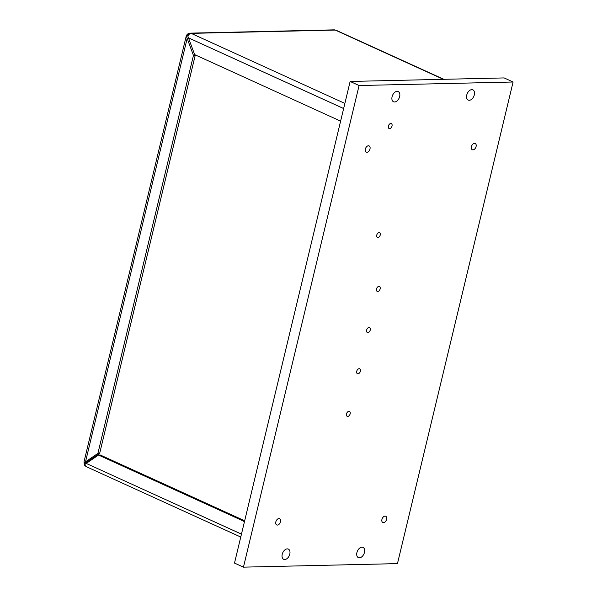<?xml version="1.0" encoding="UTF-8"?>
<svg xmlns="http://www.w3.org/2000/svg" width="597" height="597" viewBox="0 0 597 597"><rect width="100%" height="100%" fill="white"/><g stroke="black" fill="none" stroke-linecap="round" stroke-linejoin="round"><path stroke-width="0.9" d="M243.457 567.15L359.088 85.528L513.092 82.005L397.46 563.62L243.457 567.15L234.509 563.075L350.14 81.453L359.088 85.528M350.14 81.453L504.144 77.923L513.092 82.005M287.291 548.882A5.619 3.56 -65.5 0 1 288.344 549.091A5.619 3.56 -65.5 0 1 289.254 555.68A5.619 3.56 -65.5 0 1 283.687 559.314A5.619 3.56 -65.5 0 1 282.463 553.501A5.619 3.56 -65.5 0 1 287.291 548.882M361.969 547.165A5.619 3.56 -65.5 0 1 363.021 547.374A5.619 3.56 -65.5 0 1 363.931 553.964A5.619 3.56 -65.5 0 1 358.357 557.605A5.619 3.56 -65.5 0 1 357.14 551.785A5.619 3.56 -65.5 0 1 361.969 547.165M471.809 89.632A5.619 3.56 -65.5 0 1 472.861 89.841A5.619 3.56 -65.5 0 1 473.779 96.43A5.619 3.56 -65.5 0 1 468.205 100.065A5.619 3.56 -65.5 0 1 466.981 94.251A5.619 3.56 -65.5 0 1 471.809 89.632M397.139 91.341A5.619 3.56 -65.5 0 1 398.192 91.55A5.619 3.56 -65.5 0 1 399.102 98.139A5.619 3.56 -65.5 0 1 393.527 101.774A5.619 3.56 -65.5 0 1 392.311 95.96A5.619 3.56 -65.5 0 1 397.139 91.341M390.811 123.497A2.709 1.716 -65.5 0 1 391.319 123.594A2.709 1.716 -65.5 0 1 391.759 126.773A2.709 1.716 -65.5 0 1 389.072 128.519A2.709 1.716 -65.5 0 1 388.49 125.721A2.709 1.716 -65.5 0 1 390.811 123.497M348.947 411.311A2.709 1.716 -65.5 0 1 349.454 411.408A2.709 1.716 -65.5 0 1 349.887 414.587A2.709 1.716 -65.5 0 1 347.208 416.333A2.709 1.716 -65.5 0 1 346.618 413.534A2.709 1.716 -65.5 0 1 348.947 411.311M359.178 368.685A2.709 1.716 -65.5 0 1 359.685 368.782A2.709 1.716 -65.5 0 1 360.125 371.961A2.709 1.716 -65.5 0 1 357.439 373.715A2.709 1.716 -65.5 0 1 356.849 370.909A2.709 1.716 -65.5 0 1 359.178 368.685M369.073 327.454A2.709 1.716 -65.5 0 1 369.58 327.559A2.709 1.716 -65.5 0 1 370.021 330.731A2.709 1.716 -65.5 0 1 367.334 332.484A2.709 1.716 -65.5 0 1 366.745 329.686A2.709 1.716 -65.5 0 1 369.073 327.454M378.938 286.373A2.709 1.716 -65.5 0 1 379.446 286.478A2.709 1.716 -65.5 0 1 379.886 289.649A2.709 1.716 -65.5 0 1 377.2 291.403A2.709 1.716 -65.5 0 1 376.61 288.605A2.709 1.716 -65.5 0 1 378.938 286.373M379.08 232.606A2.582 1.634 -65.5 0 1 379.565 232.703A2.582 1.634 -65.5 0 1 379.983 235.733A2.582 1.634 -65.5 0 1 377.423 237.405A2.582 1.634 -65.5 0 1 376.864 234.733A2.582 1.634 -65.5 0 1 379.08 232.606M278.956 518.539A3.455 2.194 -65.5 0 1 279.605 518.666A3.455 2.194 -65.5 0 1 280.165 522.718A3.455 2.194 -65.5 0 1 276.739 524.957A3.455 2.194 -65.5 0 1 275.986 521.375A3.455 2.194 -65.5 0 1 278.956 518.539M385.05 516.106A3.455 2.194 -65.5 0 1 385.692 516.233A3.455 2.194 -65.5 0 1 386.252 520.293A3.455 2.194 -65.5 0 1 382.826 522.524A3.455 2.194 -65.5 0 1 382.073 518.95A3.455 2.194 -65.5 0 1 385.05 516.106M474.54 143.332A3.455 2.194 -65.5 0 1 475.19 143.459A3.455 2.194 -65.5 0 1 475.749 147.519A3.455 2.194 -65.5 0 1 472.324 149.757A3.455 2.194 -65.5 0 1 471.57 146.175A3.455 2.194 -65.5 0 1 474.54 143.332M368.453 145.765A3.455 2.194 -65.5 0 1 369.095 145.892A3.455 2.194 -65.5 0 1 369.662 149.944A3.455 2.194 -65.5 0 1 366.23 152.183A3.455 2.194 -65.5 0 1 365.476 148.608A3.455 2.194 -65.5 0 1 368.453 145.765M194.973 54.782L195.204 55.402L193.443 55.439L186.645 36.954A4.172 0.948 -166.5 0 1 186.167 36.335L83.99 461.929A4.172 0.948 13.5 0 0 84.468 462.548L84.229 463.779L84.849 465.414L85.08 464.19L98.512 455.048L100.281 455.011L244.666 520.785M98.512 455.048L243.173 520.957L244.628 520.92M244.389 521.92A4.575 3.388 -91.3 0 0 243.173 520.957M340.7 120.773L340.454 120.781A4.575 3.388 -91.3 0 1 339.305 120.542L194.644 54.633L187.846 36.141L188.533 33.551L187.033 34.619L186.167 36.335M195.204 55.402L99.662 453.369L87.08 461.862L86.961 463.16M84.468 462.548L97.893 453.414L193.443 55.439M99.662 453.369L97.893 453.414M83.99 461.929L84.229 463.779L87.08 461.862L86.953 462.406L87.617 462.391M188.533 33.551L187.324 34.35L186.645 36.954M187.324 34.35L187.771 35.544M92.147 458.436A15.768 11.656 -91.3 0 0 92.348 459.205M86.147 463.384L241.457 534.143M343.633 108.542L188.324 37.783M187.122 38.596L85.535 461.742M443.377 79.319L335.26 30.066L191.152 33.372L344.865 103.408M86.901 462.876A1.522 1.127 88.7 0 1 86.953 462.406M240.763 537.046L86.311 466.682A4.149 2.627 -65.5 0 1 85.08 464.19M187.846 36.141A4.149 2.627 -65.5 0 1 191.152 33.38M335.26 30.066A4.149 3.067 88.7 0 0 334.223 29.85L190.115 33.148A4.149 3.067 88.7 0 1 191.152 33.372M334.223 29.85L336.066 30.231A4.149 2.627 114.5 0 0 335.29 30.074M84.587 465.227L86.311 466.682M190.115 33.148L187.868 33.865M443.795 79.311L336.066 30.231"/></g></svg>
